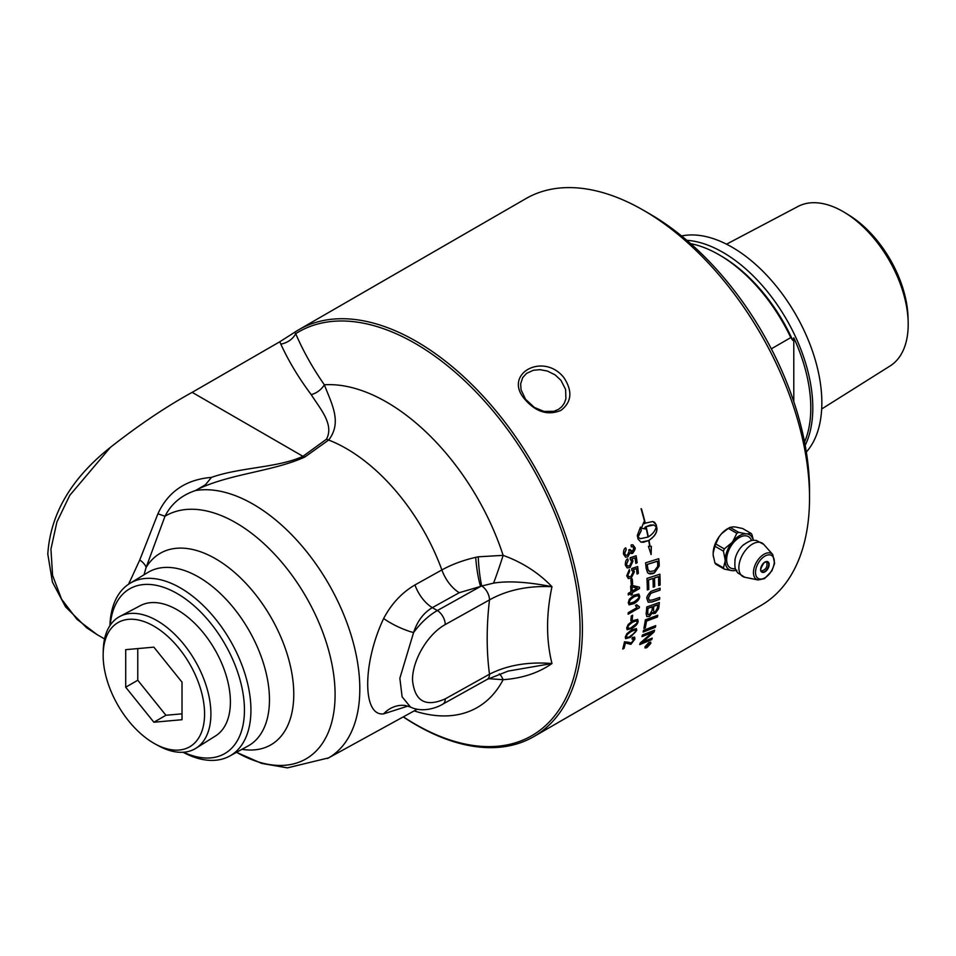 <?xml version="1.0" encoding="UTF-8"?>
<svg xmlns="http://www.w3.org/2000/svg" width="956" height="956" viewBox="0 0 956 956"><rect width="100%" height="100%" fill="white"/><g stroke="black" fill="none" stroke-linecap="round" stroke-linejoin="round"><path stroke-width="1.43" d="M104.551 638.931L97.01 634.569L76.886 619.249L61.578 599.185L52.568 575.333L50.943 549.091L56.906 521.988L69.764 495.363L110.406 447.348C139.122 424.811 166.38 406.479 192.168 392.354L279.809 341.758L294.663 332.294A234.937 135.644 60 0 1 298.81 329.724L525.931 198.597A234.937 135.644 60 0 1 643.4 210.236A234.937 135.644 60 0 1 809.529 497.968A234.937 135.644 60 0 1 760.868 605.53L533.747 736.646A234.937 135.644 60 0 1 403.241 716.892M110.406 447.348C71.294 478.335 50.417 513.91 47.8 554.098L52.437 582.12L65.57 606.881L86.685 627.805L97.01 634.569M298.81 329.724A234.937 135.644 60 0 1 479.852 392.665A234.937 135.644 60 0 1 582.407 629.096A234.937 135.644 60 0 1 533.747 736.646M628.259 602.627L629.395 599.137L633.936 595.218L638.787 594.011L639.683 596.15C639.743 598.862 637.831 601.348 633.924 603.642L629.096 604.849L628.259 602.627M658.672 585.06A234.937 135.644 -120 0 0 658.517 576.695A5548.755 2329.21 -172.8 0 1 654.49 578.01A234.937 135.644 60 0 1 654.681 586.709L653.235 587.199A234.937 135.644 -120 0 0 653.02 578.488A5647.952 2354.09 -173.2 0 1 648.527 579.957A234.937 135.644 60 0 1 648.777 589.446L647.32 589.936A234.937 135.644 -120 0 0 646.949 578.404A5621.698 2318.384 6.5 0 0 659.903 574.197A234.937 135.644 60 0 1 660.13 584.224A234.937 135.644 60 0 1 660.13 585.048L658.672 585.538A234.937 135.644 -120 0 0 658.672 585.06M563.956 377.716C543.474 351.629 502.701 373.808 524.653 399.106C535.778 412.012 547.86 415.776 560.897 410.411C571.712 402.094 572.728 391.195 563.956 377.716M628.319 594.99A234.937 135.644 -120 0 0 628.259 593.365L630.936 591.824A234.937 135.644 -120 0 0 630.637 586.052L631.904 585.323L639.468 587.199A234.937 135.644 60 0 1 639.516 588.526L632.263 592.708A234.937 135.644 60 0 1 632.31 594.477L631.056 595.206A234.937 135.644 -120 0 0 630.996 593.437L628.319 594.99M626.73 575.799L629.335 569.573A236.55 126.682 55.5 0 1 629.669 571.282L627.853 575.142L628.881 576.791L630.9 576.444L633.135 572.07L631.761 570.194A239.06 151.992 -112.1 0 0 631.737 568.521A6852.07 2518.941 1.6 0 0 637.652 566.526A234.937 135.644 60 0 1 638.381 573.325L637.066 574.078A234.937 135.644 -120 0 0 636.493 568.641L633.398 569.633L634.402 571.819L631.199 578.141L628.295 578.523L626.73 575.799M623.479 554.157C623.396 550.62 624.149 548.517 625.75 547.848A238.94 124.089 52.5 0 1 626.276 549.485L624.615 553.512L625.977 555.317L627.483 555.066L629.156 551.05L628.761 549.927L630.04 549.7C631.008 551.911 631.808 552.508 632.442 551.504L633.768 548.182L632.944 546.796L631.247 546.796A242.561 155.529 -108.5 0 0 631.151 544.92L632.896 544.812L634.892 547.501L632.741 553.297L631.33 553.572L630.123 552.664L627.829 556.882L625.666 557.217L623.479 554.157M631.235 551.684L632.442 551.504M640.46 527.079A234.937 135.644 60 0 1 641.285 530.592L637.999 537.129L640.377 538.67L648.037 537.057A234.937 135.644 -120 0 0 645.826 526.828A23.171 16.742 102.3 0 0 645.049 527.318A234.937 135.644 60 0 1 645.42 528.979L641.428 528.238L643.794 522.143A234.937 135.644 60 0 1 644.201 523.804A23.171 16.885 -78.8 0 1 644.989 523.314A234.937 135.644 -120 0 0 641.058 508.735L641.404 508.747A234.937 135.644 60 0 1 645.276 523.147L652.805 521.498L656.163 524.677A234.937 135.644 60 0 1 656.915 528.154A234.937 135.644 60 0 1 656.915 528.178C657.214 532.588 654.573 536.651 648.993 540.367A234.937 135.644 60 0 1 650.044 546.342L651.347 546.318L651.12 554.528L648.419 546.354L649.722 546.342A234.937 135.644 -120 0 0 648.706 540.522L640.95 542.136L638.058 539.065A234.937 135.644 -120 0 0 637.305 535.563L640.46 527.079M625.332 565.08C625.332 561.566 626.144 559.463 627.745 558.794A236.55 127.363 55.3 0 1 628.152 560.527L626.455 564.422L627.638 566.131L629.622 565.785L631.737 561.351L630.243 559.439A239.06 150.893 -111.9 0 0 630.159 557.73A6852.07 2282.534 -0.6 0 0 636.134 555.771A234.937 135.644 60 0 1 637.15 562.678L635.836 563.431A234.937 135.644 -120 0 0 635.035 557.898L631.916 558.878L633.015 561.1L629.992 567.505L627.112 567.9L625.332 565.08M631.271 584.845A234.937 135.644 -120 0 0 630.876 579.742L632.263 578.942A234.937 135.644 60 0 1 632.657 584.044L631.271 584.845M646.184 568.45A234.937 135.644 -120 0 0 645.575 562.821A5621.698 2048.828 3.1 0 0 658.744 558.698A234.937 135.644 60 0 1 659.198 563.395L659.198 566.06L654.454 572.895L652.876 573.648L649.961 573.959L647.618 572.764L646.184 568.45M713.463 557.025A20.279 11.711 -60 0 1 713.188 555.137L713.188 552.042A20.279 11.711 -60 0 1 719.163 536.639L721.481 533.747A20.279 11.711 -60 0 1 728.819 528.082M733.025 526.875A20.279 11.711 -60 0 1 733.443 526.84L735.762 527.055A20.279 11.711 -60 0 1 736 527.115M766.521 561.662A5.7 3.298 -60 0 1 766.664 561.973C767.811 566.657 766.079 569.668 761.454 570.983A5.7 3.298 -60 0 1 761.119 571.007M714.921 562.953A22.645 4.78 -141.2 0 0 715.793 564.195L724.301 569.107A22.645 4.78 -141.2 0 0 723.429 567.864L714.921 562.953L713.188 555.137M723.429 567.864L725.15 561.196A20.207 11.675 120 0 0 731.77 570.613L724.301 569.107M736.837 570.23L732.81 570.708A20.207 11.675 120 0 0 736.06 570.242M731.77 570.613L732.81 570.708M735.762 527.055L742.609 528.513L751.117 533.424A22.645 4.78 38.8 0 1 751.99 534.667L753.4 540.343M753.316 540.343A20.207 11.675 120 0 0 747.09 533.902L751.117 533.424M730.061 527.389A22.645 13.073 0 0 0 729.177 527.879A22.645 13.073 0 0 0 728.329 528.393L736.837 533.305A22.645 13.073 0 0 0 738.582 532.301L730.061 527.389L733.443 526.84M738.582 532.301L746.05 533.807A20.207 11.675 120 0 0 732.81 541.455L736.837 533.305M728.329 528.393L721.481 533.747M719.163 536.639L715.793 543.988A22.645 17.853 -84.9 0 0 714.921 546.235L723.429 551.146A22.645 17.853 -84.9 0 0 724.301 548.911L715.793 543.988M724.301 548.911L731.77 542.745A20.207 11.675 120 0 0 725.15 559.81L723.429 551.146M732.81 541.455L731.77 542.745M720.836 534.571A20.207 11.663 -60 0 1 727.48 528.859L729.201 527.867M714.921 546.235L713.2 552.938A20.207 11.663 -60 0 1 719.832 535.826M713.2 552.938L713.188 552.042M747.09 533.902L746.05 533.807M725.15 559.81L725.15 561.196M735.403 568.581A18.056 10.432 -60 0 1 730.396 547.047A18.056 10.432 -60 0 1 751.547 540.618M734.913 560.061A16.383 9.464 -60 0 1 735.176 558.734A16.383 9.464 -60 0 1 742.908 545.338A16.383 9.464 -60 0 1 743.923 544.442M793.791 401.663L793.791 337.815A125.571 72.501 60 0 1 810.796 407.949A125.571 72.501 60 0 1 804.558 442.078M771.325 348.832L790.779 337.599L792.787 340.384A292.393 168.818 -60 0 1 793.791 337.815M805.179 445.341A126.993 73.325 -120 0 0 812.803 407.949A126.993 73.325 -120 0 0 686.802 240.303M792.787 340.384A124.149 71.676 -120 0 0 720.991 255.897L718.984 254.726A126.993 73.325 -120 0 0 690.698 243.672M726.524 244.186L798.045 206.448A92.099 53.178 60 0 1 845.164 212.818A92.099 53.178 60 0 1 908.164 321.945A92.099 53.178 60 0 1 908.2 324.383A92.099 53.178 60 0 1 890.12 365.945L821.682 409.001M908.164 321.945L908.045 317.392A86.243 49.796 -120 0 0 849.048 215.208L845.164 212.818M806.338 452.033A126.993 73.325 -120 0 0 821.849 402.727A126.993 73.325 -120 0 0 774.085 283.502A126.993 73.325 -120 0 0 681.592 235.965M790.779 337.599A126.993 73.325 -120 0 0 718.984 254.726M155.398 744.103L158.708 745.895A76.122 43.952 -120 0 0 195.968 748.249A76.122 43.952 -120 0 0 206.58 686.994A76.122 43.952 -120 0 0 157.083 620.683A76.122 43.952 -120 0 0 119.87 616.441A76.122 43.952 -120 0 0 103.284 649.889L103.176 653.653A71.712 41.407 60 0 1 154.37 626.431A71.712 41.407 60 0 1 204.572 713.379A71.712 41.407 60 0 1 155.398 744.103A71.712 41.407 60 0 1 153.868 743.242A71.712 41.407 60 0 1 103.176 653.653M119.87 616.441L140.412 605.602A75.237 43.438 60 0 1 177.195 609.797A75.237 43.438 60 0 1 226.118 675.33A75.237 43.438 60 0 1 215.626 735.881L195.968 748.249M153.868 722.234L125.702 687.209L125.702 649.662L153.868 647.152L182.022 682.178L182.022 719.713L153.868 722.234L165.926 715.267L137.772 680.242L137.772 648.586M182.022 713.833L165.926 715.267M125.702 687.209L137.772 680.242M655.577 625.666A234.794 135.561 60 0 1 655.207 627.22A5624.817 3164.408 -158.4 0 1 643.161 631.916M643.137 632.047A234.937 135.644 -120 0 0 643.508 630.339A5621.698 3137.759 21 0 0 655.708 625.618A234.937 135.644 60 0 1 655.314 627.303A5621.698 3162.173 -158.4 0 1 643.137 632.047M657.74 604.885L657.632 604.813A5506.799 2759.781 -165.4 0 1 653.701 606.212L653.808 606.271A234.937 135.644 60 0 1 653.51 609.235L653.868 611.995L655.374 611.768L657.405 607.968A234.937 135.644 -120 0 0 657.74 604.885A5503.752 2757.785 -165.4 0 1 653.808 606.271M653.701 606.212A234.794 135.561 60 0 1 653.402 609.163L653.82 611.948M652.386 606.785L652.279 606.713A5694.39 2847.111 -165.9 0 1 647.953 608.267L648.048 608.339A234.937 135.644 60 0 1 647.738 611.625L647.929 614.517L649.435 614.732L652.016 610.478A234.937 135.644 -120 0 0 652.386 606.785A5691.235 2845.056 -165.9 0 1 648.048 608.339M647.953 608.267A234.794 135.561 60 0 1 647.642 611.553L647.63 613.334M647.535 613.262L648.025 614.648M653.067 613.68L652.494 612.677L649.578 616.393L646.853 616.608L646.137 613.872A234.937 135.644 -120 0 0 646.782 606.964A5621.698 2785.784 13.8 0 0 659.329 602.507A234.937 135.644 60 0 1 658.887 606.941L658.588 608.769L655.242 613.405L652.398 612.593L649.483 616.321L646.806 616.572M659.222 602.555A234.794 135.561 60 0 1 658.78 606.869L658.481 608.697L655.147 613.334L653.02 613.644M653.02 578.488L652.924 578.44A5651.095 2355.859 -173.2 0 1 648.431 579.91A234.794 135.561 60 0 1 648.682 589.386L647.32 589.84M658.517 576.695L658.421 576.635A5551.839 2330.955 -172.8 0 1 654.394 577.95A234.794 135.561 60 0 1 654.585 586.649L653.235 587.104M659.807 574.221A234.794 135.561 60 0 1 660.022 584.988L658.672 585.442M657.465 561.244L657.358 561.208A5612.867 2081.833 -176.5 0 1 647.212 564.399L647.308 564.434A234.937 135.644 60 0 1 647.571 566.908L648.096 569.716L649.829 571.58L654.394 570.78L657.716 566.442L657.716 563.992A234.937 135.644 -120 0 0 657.465 561.244A5609.748 2080.22 -176.5 0 1 647.308 564.434M647.212 564.399A234.794 135.561 60 0 1 647.475 566.872L648.001 569.68L649.829 571.58M648.574 570.792L649.722 571.533M658.648 558.734A234.794 135.561 60 0 1 659.09 563.347L659.102 566.012L654.346 572.847L648.682 573.552M649.267 643.782L648.323 644.32A234.937 135.644 60 0 1 648.12 644.87L649.064 644.284A234.937 135.644 -120 0 0 649.267 643.782L648.323 644.32M648.228 644.225A234.794 135.561 60 0 1 648.025 644.774L648.335 645.264M649.686 643.185A234.794 135.561 60 0 1 649.399 643.95L645.862 647.2A234.937 135.644 -120 0 0 646.065 646.65L647.798 644.834A234.937 135.644 -120 0 0 647.893 644.571L646.65 645.133M647.272 645.659L645.969 646.913M647.893 644.571L646.579 645.324A234.937 135.644 -120 0 0 646.746 644.882L649.841 643.089A234.937 135.644 60 0 1 649.483 644.045L647.367 645.754M650.319 643.699L648.718 642.934L645.503 646.483L647.081 647.212L650.319 643.699L650.247 642.611M650.223 643.615L648.622 642.838L645.408 646.387L645.467 647.451M645.503 646.483L645.42 647.415M650.713 642.133L650.701 643.328L646.818 647.535L644.989 647.941M648.873 642.504L650.749 642.157L650.797 643.424L646.901 647.63L645.025 647.989L645.025 646.758L648.873 642.504M632.514 615.306A234.794 135.561 60 0 1 632.131 619.799L630.852 620.528M630.841 620.671A234.937 135.644 -120 0 0 631.247 616.034L632.633 615.234A234.937 135.644 60 0 1 632.227 619.87L630.841 620.671M632.167 579.001A234.794 135.561 60 0 1 632.549 583.996L631.259 584.737M635.035 557.898L631.808 558.842L632.92 561.064L629.896 567.47L627.112 567.9M636.039 555.795A234.794 135.561 60 0 1 637.055 562.63L635.824 563.347M627.662 558.842A236.407 127.291 55.3 0 1 628.056 560.491L626.359 564.387L627.542 566.095M648.323 536.89C652.84 534.01 655.481 530.58 656.234 526.601L653.593 524.999L646.113 526.66A234.937 135.644 60 0 1 648.323 536.89L648.228 536.866A234.794 135.561 60 0 0 646.017 526.648M653.593 524.999L650.51 525.011L646.113 526.66M648.993 540.367L648.885 540.331A234.794 135.561 -120 0 1 649.937 546.306L650.044 546.342M648.885 540.331C654.478 536.627 657.119 532.564 656.82 528.154L656.82 528.13A234.794 135.561 -120 0 0 656.067 524.653L654.609 522.323L652.757 521.486M641.309 508.735A234.794 135.561 -120 0 1 645.181 523.135L645.276 523.147M643.735 522.275A234.794 135.561 -120 0 1 644.105 523.78L644.201 523.804M641.428 528.226L643.986 528.596M645.324 528.943A234.794 135.561 -120 0 0 644.953 527.294L645.049 527.318M644.953 527.294A23.183 16.754 -77.7 0 1 645.73 526.804L645.826 526.828M640.329 538.658L637.999 537.129M640.902 542.112L643.412 542.267L648.706 540.522M651.012 554.492L651.251 546.294M637.903 537.105L641.189 530.568A234.794 135.561 -120 0 0 640.389 527.162M630.123 552.664L627.733 556.846L625.618 557.205M632.848 544.801L634.796 547.465C635.74 548.135 635.023 550.07 632.645 553.261L631.139 553.512M632.585 546.641L631.247 546.736M629.908 549.389L632.346 551.469M625.678 547.896A238.797 124.005 52.5 0 1 626.18 549.449L624.519 553.488L625.917 555.305M636.493 568.641L633.302 569.585L634.294 571.772L631.103 578.105L628.355 578.547M637.556 566.561A234.794 135.561 60 0 1 638.285 573.277L637.055 573.982M629.251 569.633A236.407 126.598 55.5 0 1 629.574 571.246L627.757 575.094L628.821 576.767M637.258 588.167L631.904 586.876A234.794 135.561 60 0 1 632.107 591.035L637.258 588.167L632 586.924A234.937 135.644 60 0 1 632.203 591.095M630.996 593.437L628.319 594.871M639.373 587.175A234.794 135.561 60 0 1 639.421 588.466L632.167 592.66A234.794 135.561 60 0 1 632.215 594.429L631.044 595.098M637.915 595.552L633.852 596.807C632.215 596.95 630.685 598.695 629.287 602.041L629.873 603.224M637.64 595.445L633.959 596.867C629.801 599.926 628.283 601.671 629.383 602.101L629.92 603.26L633.947 602.017C638.118 598.97 639.66 597.225 638.548 596.795L637.927 595.564M638.739 593.987L639.588 596.102C639.648 598.803 637.724 601.288 633.828 603.583L629.048 604.813M639.313 606.761A234.794 135.561 60 0 1 639.265 607.693L628.128 614.122M636.708 604.778L639.421 606.761A234.937 135.644 60 0 1 639.361 607.753L628.128 614.242A234.937 135.644 -120 0 0 628.2 612.712L636.959 607.658L635.429 605.507L636.756 604.742L638.046 606.307M636.899 621.83L636.302 620.683L632.609 622.105C631.068 622.308 629.442 623.993 627.733 627.148L628.08 628.164M627.733 627.148L627.841 627.22C628.952 628.701 630.374 628.606 632.095 626.933C636.349 623.933 637.987 622.26 637.007 621.902L636.397 620.755L632.705 622.177C628.486 625.188 626.861 626.861 627.841 627.22L628.032 628.128M637.007 621.902L636.302 620.683M637.616 619.368L638.034 621.197C637.772 623.682 635.692 626.072 631.785 628.343L627.088 629.645M628.188 624.483L632.872 620.647L637.664 619.404L638.13 621.269C637.879 623.754 635.788 626.144 631.88 628.427L627.136 629.693L626.706 627.865L628.188 624.483M635.501 630.924L634.975 629.837L631.318 631.283C629.801 631.51 628.14 633.159 626.323 636.23L626.586 637.198M626.323 636.23L626.431 636.314C627.435 637.712 628.809 637.58 630.578 635.931C634.856 632.968 636.529 631.318 635.597 630.996L635.071 629.908L631.414 631.354C627.16 634.342 625.499 635.991 626.431 636.314L626.538 637.162M635.597 630.996L634.975 629.837M636.349 628.57L636.624 630.279L630.183 637.293L625.547 638.632M626.909 633.673L631.653 629.885L636.397 628.606L636.732 630.363L630.291 637.365L625.594 638.68L625.296 636.959L626.909 633.673M634.605 637.102L634.76 639.074L630.781 644.26L625.308 642.838A234.794 135.561 60 0 1 623.969 648.216L622.786 648.897M633.541 638.584L633.732 639.779L631.988 638.919A237.399 153.068 -115.9 0 0 632.454 637.413L634.653 637.15L634.856 639.158L630.876 644.356L625.403 642.922A234.937 135.644 60 0 1 624.065 648.299L622.738 649.064A234.937 135.644 -120 0 0 624.507 641.787L627.961 642.217M633.637 639.695L631.892 638.835M627.877 642.145L631.271 642.958L633.732 639.779M659.604 597.5A234.794 135.561 60 0 1 659.485 599.293A5611.935 2740.075 -166.9 0 1 652.1 601.886L648.156 602.172M659.987 588.215A234.794 135.561 60 0 1 659.951 590.079A5645.742 2608.577 -169.5 0 1 652.123 592.744L650.678 593.365L648.311 597.918L649.208 600.249M653.127 590.545A5660.082 2585.383 10.1 0 0 660.094 588.179A234.937 135.644 60 0 1 660.046 590.139A5642.599 2606.665 -169.5 0 1 652.231 592.804L650.785 593.425L648.419 597.978L649.447 600.38L652.769 599.878A5606.223 2707.153 12.6 0 0 659.712 597.464A234.937 135.644 60 0 1 659.592 599.364A5608.816 2738.08 -166.9 0 1 652.195 601.957L648.204 602.208L646.997 598.898C646.232 597.608 647.511 595.134 650.821 591.465L653.127 590.545M657.62 615.282A234.794 135.561 60 0 1 657.346 616.931A5619.607 3011.531 -161.8 0 1 646.411 621.018A234.794 135.561 60 0 1 645.192 627.793L643.926 628.283M643.902 628.403A234.937 135.644 -120 0 0 645.372 619.835A5621.698 2983.437 17.6 0 0 657.74 615.234A234.937 135.644 60 0 1 657.441 617.014A5616.488 3009.38 -161.8 0 1 646.507 621.101A234.937 135.644 60 0 1 645.3 627.877L643.902 628.403M652.076 638.178A234.794 135.561 60 0 1 651.61 639.564L651.705 639.66A5701.214 3388.016 -153.7 0 1 639.731 644.595A234.937 135.644 -120 0 0 640.233 642.994A1569.836 1387.144 -11.2 0 0 648.491 635.788L652.554 632.334L649.327 633.601A5694.701 3266.975 -157 0 1 642.062 636.493M651.61 639.564A5704.38 3390.394 -153.7 0 1 639.779 644.452M654.442 630.267A234.794 135.561 60 0 1 654 631.88A1454.47 1287.146 166.7 0 1 648.622 636.648L641.918 642.301L645.181 641.01A5676.202 3357.245 25.9 0 0 652.219 638.118A234.937 135.644 60 0 1 651.705 639.66M652.554 632.334L649.423 633.697A5691.534 3264.68 -157 0 1 642.026 636.624A234.937 135.644 -120 0 0 642.444 634.999A5621.698 3203.879 22.7 0 0 654.573 630.219A234.937 135.644 60 0 1 654.095 631.964A1453.885 1286.704 166.7 0 1 648.718 636.744L642.014 642.384M183.05 752.264A99.735 57.587 -120 0 0 229.655 756.088A99.735 57.587 -120 0 0 230.276 640.568A99.735 57.587 -120 0 0 129.932 583.351A99.735 57.587 -120 0 0 109.928 625.63M110.251 625.152A95.11 54.91 60 0 1 179.334 594.835A95.11 54.91 60 0 1 244.413 707.56A95.11 54.91 60 0 1 183.612 752.229M560.933 380.309L565.617 389.439L565.892 398.891L564.315 403.181L561.758 406.754L558.579 409.323L553.966 411.295L543.976 411.415L534.404 407.459L525.573 399.285L521.068 389.833L520.65 383.834L522.705 377.584L526.577 373.366L533.4 370.259L539.997 369.661L547.513 371.071L555.233 374.967L560.933 380.309M809.529 497.968L809.529 490.548A225.843 130.386 -120 0 0 649.829 213.953L643.4 210.236M403.36 716.833A233.133 134.605 -120 0 0 568.928 553.799A233.133 134.605 -120 0 0 295.691 333.692A17.065 13.432 -25.6 0 1 280.801 344.1C288.76 361.404 298.905 378.241 311.238 394.637A17.065 12.703 142.1 0 0 324.359 384.79C312.851 368.311 303.291 351.27 295.691 333.692L294.663 332.294M311.238 394.637C319.961 408.582 334.409 424.38 326.462 439.21L302.956 456.323C277.897 467.843 240.338 467.173 211.479 477.379C185.918 479.542 168.065 491.671 157.919 513.778L139.767 559.941L128.606 584.188M139.767 559.941A22.753 9.213 -160.6 0 1 146.113 567.446L164.982 516.252L157.919 513.778M211.479 477.379L205.444 484.74L195.562 490.524C181.473 495.196 171.279 503.776 164.982 516.252A140.317 81.009 -120 0 1 327.203 645.336A140.317 81.009 -120 0 1 236.538 752.312L261.597 763.39L287.421 767.871L328.589 757.881A150.737 87.032 -120 0 0 336.201 597.99A150.737 87.032 -120 0 0 195.562 490.524M129.359 582.013A22.753 13.492 -161.6 0 1 130.458 583.029M144.009 574.807L146.113 567.446A110.609 63.861 -120 0 1 274.42 623.575A110.609 63.861 -120 0 1 241.988 749.325M327.502 758.49A150.749 87.032 -120 0 0 327.657 758.407A150.749 87.032 -120 0 0 336.452 598.492A150.749 87.032 -120 0 0 195.12 490.583M326.462 439.21A17.065 10.839 -125.6 0 0 328.637 440.035C342.511 422.265 331.433 403.492 324.359 384.79A181.461 104.766 -120 0 1 503.131 555.364A28.441 1.41 -71.5 0 1 493.559 583.124C508.234 580.722 527.7 581.905 551.971 586.697C538.527 572.692 522.239 562.248 503.131 555.364L478.227 556.798A68.139 44.096 -6.7 0 0 475.694 557.348C462.967 560.288 451.698 564.494 441.875 569.943L414.952 584.941C401.843 592.636 391.41 603.822 383.655 618.508C362.432 663.177 362.336 716.665 383.655 713.857L407.949 706.066M192.168 392.354L302.956 456.323A17.065 11.006 -126.6 0 0 304.844 457.028L328.637 440.035A153.044 88.358 60 0 1 441.875 569.943A28.441 16.097 -119 0 0 459.274 592.696L480.605 586.422A28.441 4.362 83.7 0 1 475.694 557.348M199.338 488.504C231.95 473.483 273.261 471.332 304.844 457.028M403.934 705.361L405.332 705.492A28.441 25.991 -83 0 0 383.655 713.857M410.518 707.082L402.106 696.84L399.859 678.234L413.578 632.585A28.441 7.337 24.7 0 1 383.655 618.508M414.952 584.941A28.441 16.097 -119 0 0 432.327 607.646L437.346 610.549A11.376 6.453 60.9 0 1 445.245 624.567L489.496 599.89A11.376 6.453 -119.1 0 0 481.776 585.992A79.742 58.949 -167.3 0 0 480.605 586.422L437.346 610.549C428.623 615.521 420.712 622.87 413.578 632.585C417.354 621.101 423.604 612.796 432.327 607.646L459.274 592.696M478.227 556.798A28.441 3.633 85.7 0 0 481.776 585.992L493.559 583.124M499.295 673.896A28.441 8.986 -93.6 0 1 503.131 679.692C522.251 678.33 538.527 672.94 551.971 663.524L508.234 671.064L487.13 679.417A11.376 6.453 -119.1 0 0 489.496 674.207L445.245 698.872C425.504 707.512 414.593 701.214 412.502 679.979C412.371 660.166 427.726 634.187 445.245 624.567M488.528 678.664L503.131 679.692A181.461 104.766 -120 0 1 414.187 710.894M489.496 599.89C507.23 589.995 528.059 585.598 551.971 586.697C546.115 614.385 546.115 639.994 551.971 663.524C528.059 661.612 507.242 665.173 489.496 674.207C486.413 651.155 486.413 626.383 489.496 599.89M769.138 564.518A5.987 3.454 120 0 0 764.908 562.08A5.987 3.454 120 0 0 760.665 569.406A5.987 3.454 120 0 0 764.908 571.855A5.987 3.454 120 0 0 769.138 564.518M764.8 562.14A5.7 3.298 -60 0 1 767.56 561.913A5.7 3.298 -60 0 1 768.732 564.518A5.7 3.298 -60 0 1 764.704 571.509A5.7 3.298 -60 0 1 761.848 571.784A5.7 3.298 -60 0 1 760.665 569.286M774.3 561.542A13.3 7.672 -60 0 1 764.908 577.818A13.3 7.672 -60 0 1 755.503 572.393A13.3 7.672 -60 0 1 764.908 556.105A13.3 7.672 -60 0 1 774.3 561.542M772.759 554.564A14.938 8.628 120 0 0 760.916 556.571A14.938 8.628 120 0 0 753.447 572.548A14.938 8.628 120 0 0 758.084 579.969L764.549 578.607L771.91 570.816L774.599 563.383L772.759 554.564L763.808 544.454A19.299 11.149 -60 0 1 763.808 544.454A19.299 11.149 -60 0 0 748.476 547.071A19.299 11.149 -60 0 0 738.857 567.685A19.299 11.149 -60 0 0 744.82 577.269A19.299 11.149 -60 0 0 744.855 577.281L758.084 579.969M229.655 756.088L248.094 745.967A100.189 57.85 -120 0 0 248.715 629.92A100.189 57.85 -120 0 0 147.917 572.441L129.932 583.351M279.809 341.758L280.801 344.1M410.339 706.998C422.492 713.021 437.047 707.751 442.879 704.094A11.376 6.453 -119.1 0 0 442.879 704.094L442.879 704.094A11.376 6.453 -119.1 0 0 445.245 698.872M761.848 571.784C759.745 571.389 760.438 568.414 763.928 562.857C766.64 561.471 767.847 561.16 767.56 561.913M735.176 558.734C733.945 570.72 736.729 570.66 737.626 572.787L744.82 577.269M742.908 545.338C752.671 538.276 754.009 540.714 756.304 540.427L763.784 544.418M327.657 758.407L417.186 709.244M405.332 705.492L410.327 706.998M442.879 704.094L487.13 679.417"/></g></svg>
